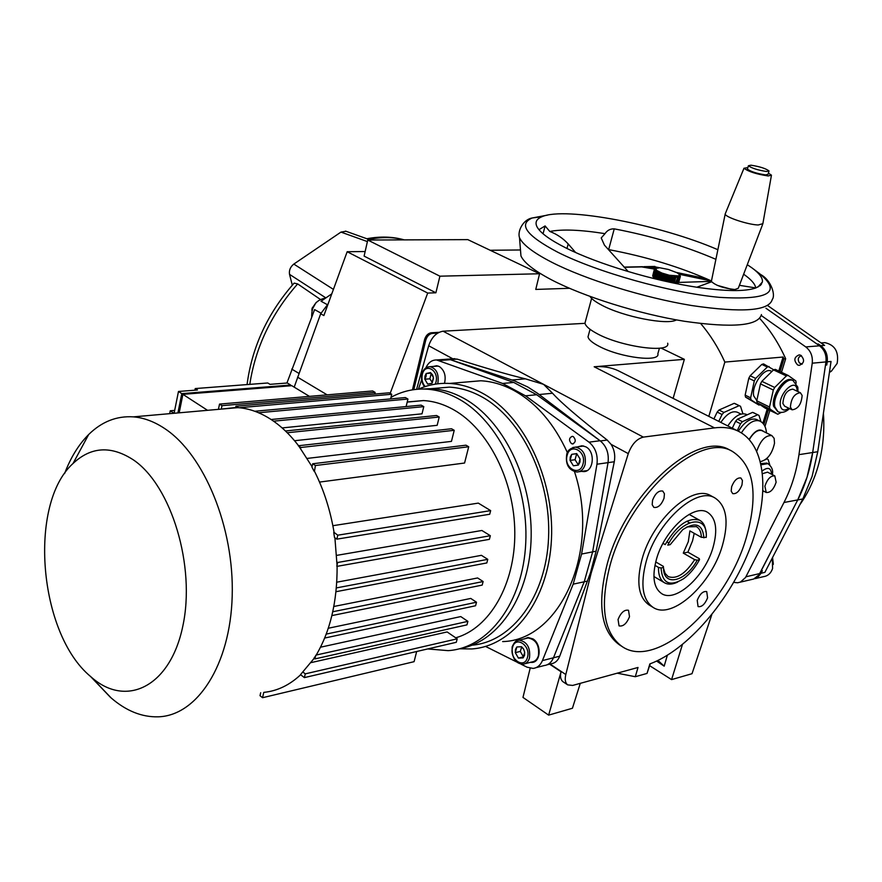 <?xml version="1.0" encoding="UTF-8"?>
<svg xmlns="http://www.w3.org/2000/svg" width="882" height="882" viewBox="0 0 882 882"><rect width="100%" height="100%" fill="white"/><g stroke="black" fill="none" stroke-linecap="round" stroke-linejoin="round"><path stroke-width="1.32" d="M666.792 541.757L668.975 543.014M703.924 537.866C702.634 524.106 695.556 521.372 682.712 529.674L670.199 544.657L667.784 545.142C681.499 518.197 708.224 513.489 706.239 537.403L701.388 537.336C701.201 532 699.514 528.428 696.339 526.609L686.924 526.907M701.388 537.336L689.889 530.898L688.302 541.68L683.274 553.124L694.685 559.662L697.221 560.18L699.525 559.684L699.316 558.67L687.905 552.154L692.557 540.82L694.211 533.312M677.74 582.021C672.525 584.534 668.115 584.788 664.499 582.77C660.32 580.158 658.325 575.042 658.501 567.424L654.94 565.329M664.036 498.264L664.433 493.733L662.757 491.065C658.689 490.359 655.293 493.402 652.57 500.215L652.184 504.713L653.838 507.37C657.906 508.109 661.313 505.077 664.036 498.264M741.983 484.946L742.446 480.525L740.902 478C737.286 477.471 734.199 480.37 731.641 486.71L731.178 491.109L732.71 493.633C736.338 494.174 739.425 491.285 741.983 484.946M707.584 597.853L706.725 591.59C703.075 590.962 699.9 593.884 697.221 600.355L698.07 606.584C701.73 607.224 704.905 604.313 707.584 597.853M629.516 616.716L628.513 610.289C624.412 609.462 620.928 612.527 618.05 619.484L619.043 625.878C623.144 626.727 626.639 623.673 629.516 616.716M713.031 547.49C717.937 529.696 716.074 517.955 707.452 512.255C693.693 503.523 664.311 530.192 656.428 559.32C651.886 576.552 653.617 587.974 661.621 593.608C675.645 603.101 704.95 576.343 713.031 547.49M416.591 389.326L428.685 345.755C431.662 337.2 436.469 332.349 443.095 331.202L543.566 384.343L552.54 393.24C560.831 402.49 579.044 418.09 607.202 440.052L611.072 444.33C614.346 449.577 615.427 455.377 614.291 461.749L596.111 551.184L590.554 572.495L591.227 572.903L628.271 453.624C631.777 444.296 636.793 438.784 643.342 437.108L714.519 427.88C723.24 426.789 730.98 427.803 737.738 430.934C766.502 444.506 770.405 495.419 750.141 547.887C729.976 600.41 688.015 649.78 649.858 663.926L647.024 673.429L635.283 676.714L638.017 667.465L572.661 685.435L567.688 684.873C565.285 682.999 564.656 679.548 565.803 674.532L591.227 572.903M609.947 565.704C599.705 606.077 603.729 633 622.008 646.473C656.373 670.728 726.746 606.232 746.348 537.469C758.718 493.821 753.956 465.057 732.06 451.198C699.217 431.375 628.436 495.342 609.947 565.704M730.792 450.537L729.282 449.765C696.383 429.931 625.625 493.777 607.202 564.061C596.993 604.402 601.05 631.303 619.351 644.786L619.881 645.128M711.256 495.96L710.672 495.64C692.161 484.042 652.603 519.829 642.085 559.056C636.087 582.076 638.425 597.379 649.075 604.953L653.099 607.389C672.062 620.355 711.498 584.303 722.413 545.528C729.105 521.449 726.57 505.562 714.806 497.878C696.328 486.291 656.759 522.177 646.186 561.47C640.167 584.523 642.471 599.826 653.099 607.389M588.559 334.84L588.018 336.825C588.57 339.68 592.517 342.988 599.881 346.714C621.237 357.827 660.431 362.458 657.851 353.781L659.416 348.236M663.01 543.334L665.215 544.602C676.924 525.01 688.423 516.907 699.713 520.281C703.373 522.331 705.457 526.3 705.975 532.177M450.228 359.624L445.454 359.327L450.482 359.713L513.776 382.457L536.686 394.739L600.08 440.735C606.474 446.049 609.12 453.359 608.029 462.642C609.12 453.535 606.562 446.292 600.355 440.934L537.325 393.14L527.789 387.011L514.03 380.682L450.228 359.624L457.174 359.128L452.257 358.842M643.342 437.108L543.566 384.343L525.429 378.841C508.76 374.85 486.004 368.279 457.174 359.128M425.808 367.97C428.288 362.568 431.882 359.9 436.601 359.966L502.575 383.45L525.518 395.82L589 442.158C595.394 447.516 598.051 454.869 596.96 464.219L581.591 554.039L592.638 551.867L608.029 462.642L592.638 551.867L584.226 581.789L592.638 551.867L596.111 551.184M547.127 664.796L550.831 663.837C554.943 663.297 557.909 660.75 559.717 656.186L590.554 572.495M581.591 554.039L573.179 584.149L542.419 660.607L553.466 657.785L584.226 581.789L553.466 657.785C551.459 662.437 548.361 665.028 544.161 665.557C548.361 665.028 551.459 662.437 553.466 657.785L559.717 656.186M660.971 348.037L684.355 359.338L594.17 366.78C603.079 366.085 611.083 367.386 618.172 370.694L620.3 371.774M563.047 681.775L562.881 681.665C560.544 679.636 559.938 676.329 561.062 671.775L549.596 664.157M443.095 331.202L585.009 323.33M684.355 359.338L673.12 398.377M580.279 683.352L572.429 708.257L548.637 715.126L522.971 697.419L530.17 668.258M561.062 671.775L548.637 715.126M711.796 614.688L692.017 673.705L671.577 679.603L649.692 665.723M682.403 644.621L671.577 679.603M667.321 655.348L664.179 666.175L657.994 660.453M656.66 661.092L664.179 666.175M635.283 676.714L617.224 673.187M650.266 663.771L647.024 673.429M658.501 567.424L661.059 567.964L663.485 567.435L663.352 566.376L655.712 561.922M661.059 567.964C662.217 583.487 669.714 587.081 683.583 578.724C689.757 574.182 695.071 567.832 699.525 559.684M697.221 560.18C685.546 581.999 663.165 587.302 663.485 567.435M663.507 568.228L665.094 573.366L668.17 576.596C676.582 579.529 685.424 573.884 694.685 559.662M683.274 553.124L687.905 552.154M573.344 436.634C576.089 439.898 575.825 442.334 572.561 443.933L571.437 443.624C568.692 440.339 568.956 437.913 572.242 436.325L573.344 436.634M530.369 662.36L532.044 662.415C540.942 662.217 541.68 644.014 532.971 638.91L527.998 637.499L524.547 638.811M533.037 661.765L534.26 661.809M581.514 471.352L583.3 471.572C593.663 472.333 595.758 451.595 585.769 446.821L581.933 445.763L578.041 446.744M583.994 470.988L585.659 471.209M444.484 383.339C446.204 375.93 444.517 370.352 439.412 366.581L436.59 365.743L433.393 366.427M461.981 382.38L480.822 380.77C491.924 381.377 502.905 384.585 513.776 390.395C536.245 402.809 554.139 423.592 567.435 452.709M574.513 471.716C600.785 550.908 560.18 640.376 502.652 641.589M459.489 648.788L471.749 648.954C513.214 646.23 548.681 599.969 551.459 539.244C554.491 478.606 523.754 415.433 482.564 393.273C471.661 387.341 460.658 384.067 449.555 383.438C438.641 382.876 428.244 384.795 418.355 389.183M463.987 398.432C453.304 392.545 442.521 389.282 431.629 388.675L419.744 389.105L431.629 388.675C442.521 389.282 453.304 392.545 463.987 398.432C502.762 419.667 532.232 478.474 531.173 536.465C530.325 594.512 499.444 641.368 460.834 648.424C499.444 641.368 530.325 594.512 531.173 536.465C532.232 478.474 502.762 419.667 463.987 398.432M472.091 645.172C512.188 641.864 546.112 596.662 548.56 537.91C551.25 479.224 521.516 418.3 481.671 396.768C471.01 390.935 460.228 387.727 449.346 387.132L431.309 388.653M542.419 660.607C540.412 665.282 537.314 667.894 533.114 668.413L527.061 667.189L521.042 664.179M516.499 661.897L485.53 646.418M418.388 389.171L421.651 379.778M437.042 365.787L435.906 366.239M582.054 445.763L580.521 446.424M528.252 637.488L527.028 638.215M490.194 250.268L520.479 249.97M569.452 288.293L535.76 289.428L539.575 273.751L467.813 239.628L367.761 240.025L439.909 276.187L435.895 292.791L427.704 293.067L347.166 251.723L365.137 251.535M435.895 292.791L364.101 256.1L367.761 240.025M439.015 332.338L431.111 332.779L432.279 333.407L437.659 333.098M413.79 389.646L425.752 340.209L424.584 339.581L412.434 389.855M432.279 333.407C429.192 333.969 427.009 336.24 425.752 340.209M539.575 273.751L439.909 276.187M294.191 387.154L320.673 313.783L323.87 315.558L347.166 251.723M427.704 293.067L390.175 393.361M424.584 339.581C425.841 335.612 428.013 333.341 431.111 332.779M320.673 313.783L328.115 303.926M320.938 313.11L314.598 309.593L286.926 383.031M311.699 317.156C311.401 306.142 316.032 299.792 325.59 298.094M331.797 293.827L321.059 301.225L327.2 304.588M367.408 241.591L340.97 232.098L293.805 264.082L333.418 289.384M325.877 297.907L289.528 274.357L292.306 285.162M293.375 283.96L294.136 283.122L297.653 283.916C271.469 313.705 255.504 347.188 249.782 384.365M320.21 299.307L297.653 283.916M289.528 274.357C288.921 270.311 290.343 266.882 293.805 264.082M340.97 232.098L345.953 231.26M800.702 355.226C804.924 359.735 804.439 363.119 799.235 365.38L797.692 365.005C793.48 360.484 793.987 357.1 799.202 354.862L800.702 355.226M700.727 323.573C710.275 334.807 718.323 347.64 724.85 362.083L708.83 416.37M778.806 371.046L783.084 357.034L724.85 362.083M783.084 357.034L783.911 358.875L780.03 371.62M781.507 372.314L785.664 358.72L783.911 358.875M785.664 358.72C778.795 343.451 770.151 330.011 759.711 318.402M640.806 266.739L654.62 269.131L642.129 266.717M740.13 582.186L753.68 579.022L758.939 574.932L797.736 499.918C805.134 485.497 810.117 469.698 812.686 452.521L825.949 361.918C826.632 355.082 824.494 349.713 819.51 345.81L765.962 308.248L817.107 344.112L818.386 344.013L818.937 345.402M761.287 315.524L805.762 346.924C810.756 350.86 812.906 356.284 812.234 363.197L798.96 454.66C796.391 472.013 791.408 487.955 783.977 502.497L745.533 577.501L740.516 582.032L737.683 582.77L733.725 582.385M679.195 274.269L711.454 281.005L679.195 274.269M764.981 426.414L769.876 410.395M768.409 409.678L763.867 424.562M762.853 423.349L767.208 409.094M823.413 413.305C824.78 433.018 822.652 451.849 817.019 469.797C812.873 482.763 807.14 494.427 799.82 504.78M829.411 372.458L831.384 371.201L837.15 363.417C839.014 351.863 834.956 344.939 824.957 342.646L822.267 342.855M825.839 362.689L826.754 364.994L827.228 361.807C827.911 354.972 825.761 349.603 820.789 345.711L818.386 344.013M753.426 579.11L757.814 577.181L761.045 573.256L762.346 570.731L761.067 571.029L797.736 499.918L807.03 477.261L812.686 452.521L825.486 365.115L826.754 364.994M761.045 573.256L764.881 572.352L802.829 498.958L812.113 476.379L817.768 451.727L831.031 361.455L827.228 361.807M755.268 578.614L763.459 576.674C767.858 576.034 770.89 573.333 772.577 568.548L772.334 557.942M659.196 267.863L655.701 268.481L656.737 270.454L661.941 273.045L669.339 275.25L678.831 275.956L679.338 274.434L677.023 272.736L668.358 269.451L653.11 266.474M820.789 345.711L824.604 345.402L767.814 305.657M706.405 278.69L676.527 272.472M656.087 268.216L649.02 266.75L645.051 266.838M762.346 570.731L760.901 571.349M91.221 677.056L90.581 676.505C38.576 633.519 27.948 504.096 73.03 463.491C91.055 446.568 111.242 445.41 133.579 460.018C171.373 485.739 195.892 566.255 182.761 626.407C170.182 686.968 125.983 708.147 91.221 677.056M64.573 473.601C70.681 457.504 78.719 444.473 88.696 434.495C101.794 421.651 116.689 415.775 133.38 416.866C143.92 417.737 154.438 421.673 164.901 428.696C204.095 454.594 234.314 527.315 232.198 596.111C230.345 665.006 197.138 715.787 158.154 716.823C141.87 717.231 126.203 710.936 111.154 697.949L96.259 682.348M238.316 407.716L235.659 407.561L235.946 406.205L238.647 407.682C249.11 408.564 259.495 412.236 269.826 418.685C280.145 425.201 289.759 434.253 298.645 445.818L312.041 466.633M221.603 409.072L235.67 407.517M407.219 401.994L423.404 400.571C433.58 401.101 443.657 404.165 453.635 409.755C488.11 428.994 514.526 480.679 514.801 532.596C515.209 584.534 489.609 628.293 455.718 637.807M390.991 397.33C401.994 391.255 413.768 388.521 426.315 389.138C437.207 389.756 447.99 393.019 458.673 398.94C498.782 420.89 528.693 483.226 525.749 542.937C523.048 602.715 488.529 648.149 448.155 650.64L427.715 648.943M258.58 412.754L407.936 399.039L406.117 406.558L271.105 419.501L421.166 405.125L423.779 406.624L422.015 413.823L282.108 427.924M287.245 432.742L439.214 417.01L437.163 425.311L294.566 440.724M307.278 458.408L451.452 441.386L454.23 430.306L300.861 447.483L300.542 448.861M319.516 482.079L464.571 463.028L468.706 446.766L315.425 465.52L314.455 471.231C323.793 489.786 330.331 510.182 334.08 532.419L337.795 535.187L490.657 510.612L489.708 514.25L336.88 539.145L334.521 537.557L333.738 532.463M332.867 525.705L478.298 503.115L490.657 510.612M336.692 555.373L481.881 530.479L490.337 535.716L489.389 539.343L337.111 566.343M336.759 582.197L481.418 555.329L487.768 559.342L486.82 562.948L335.965 591.712M333.815 606.485L477.614 577.964L483.127 581.525L482.189 585.097L331.875 615.592M328.291 628.249L470.756 598.437L476.5 602.219L475.574 605.758L324.697 638.05M320.541 647.201L460.746 616.573L467.89 621.358L466.964 624.875L314.918 658.92L313.97 658.204L316.098 655.26C330.276 631.247 337.288 601.546 337.111 566.145L334.906 537.811M311.258 662.569L447.13 631.942L457.196 638.822L456.292 642.294L304.389 677.608L300.508 674.642L314.157 658.347M300.652 674.752C289.528 685.127 277.345 690.992 264.093 692.337M177.91 412.93L181.802 393.626L178.473 391.465L197.458 389.987L195.242 388.565L194.911 390.186M195.242 388.565L267.764 382.986L269.991 384.343L287.323 382.997L290.674 385.026L290.498 385.798M181.802 393.626L290.674 385.026M178.473 391.465L174.096 413.272M174.008 413.272L170.237 410.78L169.664 413.658M179.189 412.82L182.905 394.342L291.799 385.699L309.461 396.382M182.905 394.342L207.524 410.317M468.706 446.766L465.983 445.19L312.691 463.767L311.93 467.096L314.113 471.275M178.671 412.864L182.894 394.397M170.237 410.78L174.669 410.395M263.762 692.414L262.549 697.706L260.014 695.689L260.686 692.734M262.549 697.706L414.088 661.676L416.679 651.5M326.252 634.092L476.5 602.219M336.34 587.919L487.768 559.342M332.757 611.744L483.127 581.525M316.23 655.028L467.89 621.358M315.767 655.326L314.918 658.92M303.022 672.139L305.271 673.848L457.196 638.822M305.271 673.848L304.389 677.608M336.67 561.812L337.652 562.484L490.337 535.716M337.652 562.484L336.781 566.2M337.795 535.187L336.88 539.145M285.448 430.978L436.568 415.488L439.214 417.01M254.766 411.255L405.378 397.562L407.936 399.039M273.563 421.177L423.779 406.624M298.568 445.719L451.54 428.751L454.23 430.306M298.314 445.862L300.861 447.483M312.691 463.767L315.425 465.52M239.198 407.738L391.718 394.254L390.616 398.907M235.946 406.205L389.205 392.799L391.718 394.254M218.427 409.358L219.53 404.088L221.988 405.665L375.115 392.402L374.729 394.067M221.988 405.665L221.316 408.851M219.53 404.088L372.645 390.958L375.115 392.402M717.121 285.305L731.057 289.208M538.957 229.695L545.098 225.935L549.806 231.47C562.176 229.044 580.577 229.772 605.008 233.653C607.268 230.312 610.355 228.714 614.247 228.857C651.203 235.913 685.093 246.078 715.897 259.33M667.674 343.208C671.059 353.781 620.509 346.902 596.364 333.242C589.308 329.394 585.516 326.009 584.975 323.11L585.582 320.816M676.428 319.901C667.575 325.48 623.111 316.748 601.656 305.117C595.604 301.953 591.723 299.064 590.014 296.451M761.453 314.554C758.244 325.932 732.578 328.17 684.454 321.28C638.744 313.915 583.641 296.606 551.459 279.803C534.194 270.697 524.029 262.748 520.953 255.945L520.49 250.08M747.286 264.677L752.126 267.996C759.424 273.409 762.864 278.062 762.412 281.953L760.493 285.338L755.863 287.951C745.125 291.666 725.434 291.424 696.813 287.234C653.43 280.763 597.522 263.894 566.024 247.996C549.982 239.926 540.335 232.903 537.083 226.939C534.746 222.363 536.41 218.934 542.044 216.674C565.362 206.421 660.265 224.678 717.871 249.716M628.26 271.59L604.435 245.141L601.215 237.942L605.008 233.653M549.806 231.47C556.884 234.149 563.003 238.294 568.184 243.928L575.604 252.506M743.647 274.214C750.858 279.241 754.871 283.695 755.698 287.565L755.753 287.929M711.454 280.961C680.584 267.147 646.319 256.695 608.657 249.606L608.304 249.54M711.531 281.81L696.813 287.234M755.863 287.951L739.414 285.316M762.621 224.414L738.289 288.271L734.827 289.539C723.449 288.216 715.622 285.514 711.355 281.435L711.487 280.796M762.908 223.664L758.211 224.987C748.101 224.712 725.544 217.27 725.18 214.117L725.467 213.257M768.387 173.126L771.463 175.176L768.112 175.959C756.425 174.151 748.388 171.582 743.989 168.242L747.881 167.569M750.99 165.199C759.656 166.544 765.664 168.462 769.027 170.943L766.502 171.494C757.814 170.138 751.784 168.23 748.41 165.739L750.99 165.199M768.928 171.295L768.035 174.338L765.51 174.89C756.822 173.556 750.791 171.637 747.429 169.135L747.539 168.782M658.27 272.836L657.608 272.505L655.932 278.547L656.583 278.877L658.27 272.836L659.835 272.174L658.226 279.616M654.62 269.142L655.701 268.481L654.356 269.319L652.724 275.757M654.477 270.201L652.801 276.22L654.477 270.201L655.877 269.683L653.22 276.739L654.907 270.708M656.506 271.888L656.01 271.579L654.323 277.61L654.83 277.929L656.506 271.888L658.082 271.303L657.608 272.505M658.777 279.737L660.442 273.784L659.648 273.453M661.324 280.344L662.911 274.699L662.029 274.39L660.42 280.134M664.058 280.961L665.579 275.537L664.642 275.261L663.099 280.752M666.825 281.59L668.324 276.264L667.376 276.022L665.866 281.369M669.526 282.174L671.026 276.849L670.099 276.661L668.611 281.975M672.029 282.703L673.561 277.257L672.712 277.135L671.191 282.527M674.212 283.166L675.821 277.477L675.072 277.422L673.495 283.012M675.998 283.519L677.696 277.499L675.436 283.409M679.118 277.334L677.42 283.354L678.831 275.956L679.779 277.113L678.071 283.133L679.779 277.113M680.143 275.735L679.647 275.019L680.364 276.43L678.666 282.461M654.345 269.947L655.524 269.021L654.279 269.517M656.01 271.579L656.737 270.454L655.227 270.995M662.029 274.39L661.941 273.045L660.442 273.784M664.642 275.261L664.3 273.872L662.911 274.699M667.376 276.022L666.803 274.622L665.579 275.537M670.099 276.661L669.339 275.25L668.324 276.264M672.712 277.135L671.797 275.735L671.026 276.849M675.072 277.422L674.08 276.066L673.561 277.257M677.1 277.521L676.064 276.209L675.821 277.477M678.688 277.411L677.674 276.176L677.696 277.499M680.309 276.628L679.504 275.57L680.022 276.97M652.801 276.22L653.397 277.18M655.282 278.899L654.323 277.61M654.83 277.929L655.668 278.999M676.935 283.717L678.071 283.133M672.194 282.736L674.08 276.066M669.967 282.273L671.797 275.735M667.52 281.733L669.339 275.25M664.962 281.171L666.803 274.622M662.415 280.597L664.3 273.872M659.99 280.024L661.941 273.045M657.796 279.506L659.835 272.174M790.404 407.153C791.121 398.377 794.439 393.57 800.371 392.722L802.135 395.445C801.385 404.232 798.056 409.028 792.146 409.821L790.404 407.153M792.003 409.755L784.638 406.194L782.885 403.526C783.569 394.772 786.887 389.976 792.819 389.149L792.984 389.227M777.792 411.618L773.602 406.293C771.044 395.709 784.649 376.041 791.782 379.944L792.08 380.087M756.811 400.56L753.746 395.941C751.21 385.875 764.121 367.287 770.989 371.046L771.287 371.19M781.254 412.434L777.781 414.242L769.909 408.994L769.534 407.01L773.316 390.02L774.705 387.463L786.38 375.941L788.122 375.412L795.851 380.936L796.181 383.152M769.909 408.994L757.153 402.776L756.921 401.817L756.767 400.792L769.534 407.01M760.119 404.75L758.983 405.081L751.023 399.8L750.637 397.815L754.297 380.936L748.785 378.301L745.147 395.147L750.637 397.815M751.023 399.8L745.544 397.132L745.147 395.147M748.785 378.301L750.152 375.765L755.676 378.4L767.34 367.011L761.805 364.42L750.152 375.765M761.805 364.42L763.558 363.902L773.757 369.812M745.544 397.132L758.983 405.081M754.297 380.936L755.676 378.4M767.34 367.011L769.082 366.493M773.316 390.02L760.46 383.879L756.767 400.792M760.46 383.879L761.85 381.333L774.705 387.463M786.38 375.941L773.514 369.9L761.85 381.333M773.514 369.9L775.256 369.382L788.122 375.412M757.153 402.776L765.08 408.057L777.781 414.242M764.892 486.18C767.395 478.97 770.692 475.541 774.804 475.894L776.138 482.233C773.635 489.444 770.328 492.862 766.215 492.476L764.892 486.18M762.632 473.623L767.549 472.157M760.979 463.59L766.877 463.105M765.4 459.709L766.965 458.805L768.156 459.577L769.821 465.012M762.048 430.703L761.85 430.614C757.748 429.512 753.57 432.489 749.314 439.523C753.57 432.489 757.748 429.512 761.85 430.614L762.048 430.703M713.902 418.928L717.176 412.07L719.028 410.02L734.21 403.317L735.599 403.879M717.176 412.07L722.049 414.507L723.913 412.445L719.028 410.02M734.21 403.317L740.516 406.293L742.92 413.724M720.837 422.412C726.536 414.011 731.972 410.593 737.143 412.159L737.429 412.302M739.083 405.709L723.913 412.445M722.049 414.507L718.775 421.375M732.281 428.189L735.588 421.276L737.451 419.204L752.6 412.368L753.978 412.919M735.588 421.276L740.549 423.757L742.412 421.673L737.451 419.204M752.6 412.368L758.983 415.389L760.99 421.772M738.322 431.21C744.684 421.673 750.736 417.748 756.48 419.446L756.8 419.6M757.561 414.805L742.412 421.673M740.549 423.757L737.242 430.681M727.815 425.94C734.155 416.436 740.218 412.544 745.985 414.253L746.304 414.419M760.505 461.606C767.494 459.897 772.169 453.756 774.517 443.205L774.131 438.332L771.871 435.609C765.631 435.035 760.615 440.195 756.8 451.077M801.44 355.655C798.1 356.956 797.405 359.393 799.379 362.943L802.212 364.123M521.725 646.903L520.292 651.412L523.423 656.858L518.429 658.104L515.297 652.647L515.463 649.406L516.841 646.958L521.538 646.727L523.522 648.876L524.691 652.195L524.558 655.282L523.125 657.895L518.429 658.104L523.125 657.895L524.691 652.195L523.632 649.207L521.538 646.727L516.841 646.958L515.297 652.647L518.429 658.104M526.157 638.425L528.064 637.962C536.002 639.505 539.464 645.392 538.45 655.613C537.281 659.416 535.12 661.533 531.956 661.952L524.933 663.738M515.297 652.647L520.292 651.412M431.254 373.351L429.865 378.819L432.367 382.623M433.415 377.496L430.504 372.612L426.215 373.494L426.105 376.316L424.815 379.227L424.959 376.052L426.215 373.494L430.504 372.612L432.61 374.916L433.415 377.496L432.004 383.251L427.704 384.1L424.815 379.227L427.704 384.1L432.004 383.251L433.492 378.444M437.538 366.118L438.111 366.03M426.215 373.494L431.033 373.119M424.815 379.227L429.865 378.819M571.712 454.34L576.707 453.602L571.712 454.34L570.059 460.415L570.246 457.019L571.712 454.34L576.707 453.668L575.053 459.731L578.239 464.737M586.993 470.635L578.967 471.716M582.274 446.193L583.498 445.95M580.047 458.971L579.937 462.058L578.372 465.068L573.377 465.784L570.059 460.415L573.377 465.784L578.372 465.068L580.047 458.971L576.707 453.602L580.047 458.971M570.059 460.415L575.053 459.731M593.873 560.687L594.556 561.106M525.429 378.841L512.034 379.999M552.54 393.24L539.189 394.53M607.202 440.052L600.355 440.934M614.291 461.749L596.96 464.219M587.699 581.051L573.179 584.149M594.17 366.78L714.519 427.88M550.026 664.047L565.803 674.532M428.685 345.755L452.742 358.765M611.072 444.33L628.271 453.624M589 442.158L600.08 440.735M525.518 395.82L536.686 394.739M502.575 383.45L513.776 382.457M439.247 360.517L450.482 359.713M327.167 394.86L297.565 377.165M291.744 369.106L298.943 373.395M404.099 239.882C393.229 236.971 381.465 236.828 368.819 239.441M643.728 266.86L624.247 267.279M745.929 576.784L759.766 573.554M783.977 502.497L802.829 498.958M798.96 454.66L817.768 451.727M812.234 363.197L825.949 361.918M805.762 346.924L819.51 345.81M711.377 281.38L678.666 282.427M772.522 558.549L771.959 558.67M831.384 371.201L829.565 371.388M761.012 274.71C771.629 280.708 775.631 295.646 772.29 299.395C769.236 310.927 742.412 312.978 691.786 305.547C643.662 297.642 585.472 279.506 551.581 262.152C533.401 252.77 522.706 244.623 519.509 237.732C517.238 231.128 523.224 219.486 532.188 217.986C518.01 224.304 526.466 235.681 557.578 252.131C597.147 272.207 670.43 292.813 719.15 297.333C768.884 300.31 782.301 292.361 759.38 273.475L753.217 268.823M547.402 215.142L532.188 217.986L542.044 216.674M543.069 233.796L545.098 225.935M760.813 283.784L761.453 284.269M614.247 228.857L608.657 249.606M568.184 243.928L566.994 248.47M797.185 391.211L797.03 389.458C795.432 377.121 777.869 394.486 780.427 405.963C781.628 410.439 784.418 411.188 788.828 408.223M789.577 408.575C785.752 412.137 781.915 413.195 778.045 411.751L774.848 406.9C772.301 396.316 785.906 376.625 793.028 380.539L793.293 380.66M771.596 474.251C771.088 467.824 767.99 466.699 762.302 470.867M761.243 464.77L767.902 463.634L766.678 463.006M741.365 432.886C747.738 423.261 753.812 419.292 759.589 420.979L756.48 419.446M763.636 431.496C759.545 428.024 754.705 430.637 749.138 439.335M773.282 563.3L772.456 557.711M315.866 302.824L312.074 309.659M512.563 647.454C508.925 659.163 524.47 669.692 527.458 657.421C531.118 645.547 515.419 635.205 512.563 647.454M529.509 657.873C528.34 661.687 526.179 663.804 523.015 664.234C515.419 663.65 511.792 657.873 512.122 646.892C514.25 642.063 516.587 639.803 519.112 640.112C527.05 641.666 530.523 647.586 529.509 657.873M516.852 640.729L528.064 637.962M435.289 384.144L435.962 382.182C439.269 370.153 424.87 362.259 422.291 374.563C421.375 379.337 422.346 383.328 425.19 386.559M428.134 366.879L430.03 366.68C436.358 368.5 438.993 373.814 437.935 382.634L437.593 383.824M567.159 455.31C563.267 467.879 579.772 477.217 582.98 464.119C586.905 451.375 570.235 442.235 567.159 455.31M585.097 464.605C583.586 469.356 580.819 471.837 576.795 472.035C568.758 470.205 565.384 464.472 566.674 454.825C567.104 450.823 570.037 448.232 575.472 447.086C583.134 448.971 586.343 454.803 585.097 464.605M572.848 447.516L583.719 446.005M689.537 522.817L686.736 521.251M664.499 582.77L653.904 576.508M622.008 646.473L619.351 644.786M590.047 329.306L588.018 336.825M454.715 358.665L436.601 359.966M710.672 495.64L714.806 497.878M732.06 451.198L729.282 449.765M618.172 370.694L737.738 430.934M562.881 681.665L567.688 684.873M699.713 520.281L689.096 514.404M572.561 443.933L573.212 443.855M534.04 661.908L532.044 662.415M585.56 471.242L583.3 471.572M449.346 387.132L426.315 389.138M536.08 667.652L544.161 665.557M480.822 380.77L449.555 383.438M294.136 283.122C267.687 313.143 251.998 346.957 247.059 384.574M366.857 238.746C380.12 236.2 392.6 236.585 404.298 239.882M345.557 231.117L370.396 240.014M642.636 266.706L624.081 267.103M821.098 342.944L824.957 342.646M643.959 266.673L654.94 266.441M90.581 676.505L110.36 697.254M73.03 463.491L88.696 434.495M133.38 416.866L237.6 407.66M407.197 402.093L423.404 400.571M591.613 298.392L584.975 323.11M520.953 255.945L519.509 237.732M757.947 287.058L762.412 281.953M771.375 175.639L762.886 223.565M748.41 165.739L747.429 169.135M743.989 168.242L725.158 214.017M711.355 281.435L725.18 214.117M655.624 268.58L654.863 268.988M797.769 387.066L793.028 380.539L791.782 379.944M800.371 392.722L792.819 389.149M771.904 371.476L770.989 371.046M797.868 387.617L797.945 391.575M772.312 474.615C773.36 470.393 771.882 466.732 767.902 463.634M774.804 475.894L767.45 472.113M766.127 492.432L763.062 490.822M763.636 491.12L763.018 491.649M740.075 406.073L735.202 403.68M758.542 415.168L753.592 412.732M740.968 414.055L737.143 412.159M747.142 414.827L745.985 414.253M766.491 432.919C765.94 426.723 763.636 422.743 759.589 420.979M771.871 435.609L761.85 430.614M772.577 557.468L773.282 564.436M311.886 310.332L312.063 308.259L316.329 302.305M438.233 366.063L430.03 366.68C425.896 366.912 423.195 369.415 421.916 374.211C420.957 378.962 421.839 383.152 424.551 386.768"/></g></svg>

